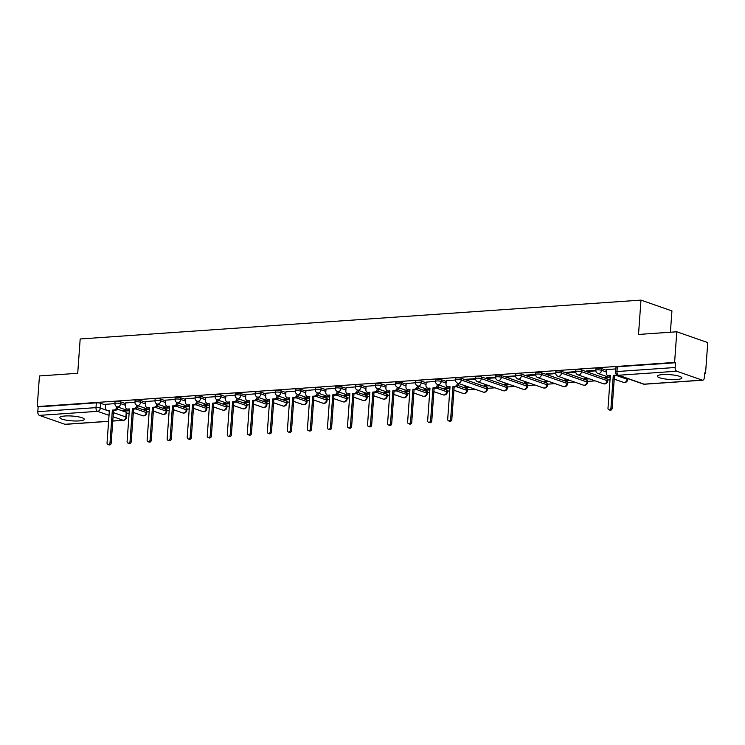 <?xml version="1.0" encoding="UTF-8"?>
<svg xmlns="http://www.w3.org/2000/svg" width="745" height="745" viewBox="0 0 745 745"><rect width="100%" height="100%" fill="white"/><g stroke="black" fill="none" stroke-linecap="round" stroke-linejoin="round"><path stroke-width="1.12" d="M125.588 403.613L120.746 401.928A3.148 0.615 -175.9 0 0 116.378 401.471A3.148 0.615 -175.9 0 0 115.037 401.881L114.916 403.576A3.148 0.615 4.1 0 1 116.257 403.166A3.148 0.615 4.1 0 1 120.625 403.622L125.467 405.308M145.629 402.226L140.786 400.54A3.148 0.615 -175.9 0 0 136.409 400.084A3.148 0.615 -175.9 0 0 135.078 400.493L134.957 402.188L125.644 402.933M165.669 400.838L160.827 399.152A3.148 0.615 -175.9 0 0 156.45 398.696A3.148 0.615 -175.9 0 0 155.118 399.106L154.997 400.791A3.148 0.615 4.1 0 1 156.329 400.391A3.148 0.615 4.1 0 1 160.706 400.838L165.548 402.533M185.701 399.45L180.867 397.765A3.148 0.615 -175.9 0 0 176.491 397.308A3.148 0.615 -175.9 0 0 175.159 397.718L175.038 399.404A3.148 0.615 4.1 0 1 176.369 399.003A3.148 0.615 4.1 0 1 180.737 399.45L185.579 401.145M205.741 398.063L200.899 396.377A3.148 0.615 -175.9 0 0 196.531 395.921A3.148 0.615 -175.9 0 0 195.19 396.321L195.069 398.016A3.148 0.615 4.1 0 1 196.401 397.616A3.148 0.615 4.1 0 1 200.778 398.063L205.62 399.758M225.782 396.675L220.939 394.98A3.148 0.615 -175.9 0 0 216.562 394.533A3.148 0.615 -175.9 0 0 215.231 394.934L215.109 396.629A3.148 0.615 4.1 0 1 216.441 396.228A3.148 0.615 4.1 0 1 220.818 396.675L225.661 398.37M245.822 395.288L240.98 393.593A3.148 0.615 -175.9 0 0 236.603 393.146A3.148 0.615 -175.9 0 0 235.271 393.546L235.15 395.241A3.148 0.615 4.1 0 1 236.482 394.841A3.148 0.615 4.1 0 1 240.858 395.288L245.692 396.983M265.853 393.9L261.011 392.205A3.148 0.615 -175.9 0 0 256.643 391.758A3.148 0.615 -175.9 0 0 255.302 392.159L255.181 393.854L245.869 394.608M285.894 392.513L281.051 390.818A3.148 0.615 -175.9 0 0 276.674 390.371A3.148 0.615 -175.9 0 0 275.343 390.771L275.222 392.466A3.148 0.615 4.1 0 1 276.553 392.066A3.148 0.615 4.1 0 1 280.93 392.513L285.773 394.198M305.934 391.125L301.092 389.43A3.148 0.615 -175.9 0 0 296.715 388.983A3.148 0.615 -175.9 0 0 295.383 389.384L295.262 391.078A3.148 0.615 4.1 0 1 296.594 390.669A3.148 0.615 4.1 0 1 300.971 391.125L305.813 392.811M325.965 389.728L321.123 388.043A3.148 0.615 -175.9 0 0 316.755 387.596A3.148 0.615 -175.9 0 0 315.414 387.996L315.293 389.691A3.148 0.615 4.1 0 1 316.634 389.281A3.148 0.615 4.1 0 1 321.002 389.737L325.844 391.423M346.006 388.341L341.163 386.655A3.148 0.615 -175.9 0 0 336.787 386.199A3.148 0.615 -175.9 0 0 335.455 386.608L335.334 388.303A3.148 0.615 4.1 0 1 336.666 387.894A3.148 0.615 4.1 0 1 341.042 388.35L345.885 390.035M366.046 386.953L361.204 385.267A3.148 0.615 -175.9 0 0 356.827 384.811A3.148 0.615 -175.9 0 0 355.495 385.221L355.374 386.916L346.053 387.661M386.078 385.565L381.235 383.88A3.148 0.615 -175.9 0 0 376.868 383.424A3.148 0.615 -175.9 0 0 375.527 383.833L375.406 385.528A3.148 0.615 4.1 0 1 376.747 385.118A3.148 0.615 4.1 0 1 381.114 385.575L385.957 387.26M406.118 384.178L401.276 382.492A3.148 0.615 -175.9 0 0 396.899 382.036A3.148 0.615 -175.9 0 0 395.567 382.446L395.446 384.141A3.148 0.615 4.1 0 1 396.778 383.731A3.148 0.615 4.1 0 1 401.155 384.187L405.997 385.873M426.159 382.79L421.316 381.105A3.148 0.615 -175.9 0 0 416.939 380.648A3.148 0.615 -175.9 0 0 415.608 381.058L415.487 382.744A3.148 0.615 4.1 0 1 416.818 382.343A3.148 0.615 4.1 0 1 421.195 382.79L426.038 384.485M446.19 381.403L441.347 379.717A3.148 0.615 -175.9 0 0 436.98 379.261A3.148 0.615 -175.9 0 0 435.639 379.671L435.518 381.356A3.148 0.615 4.1 0 1 436.859 380.956A3.148 0.615 4.1 0 1 441.226 381.403L446.069 383.098M486.932 387.232L461.388 378.33A3.148 0.615 -175.9 0 0 457.011 377.873A3.148 0.615 -175.9 0 0 455.679 378.274L455.558 379.969A3.148 0.615 4.1 0 1 456.89 379.568A3.148 0.615 4.1 0 1 461.267 380.015L486.811 388.927A3.148 0.615 4.1 0 1 487.379 389.328L487.5 387.642A3.148 0.615 -175.9 0 0 486.932 387.232L486.811 388.927A3.148 2.496 -70.8 0 1 484.017 392.187A3.148 2.496 -70.8 0 1 483.198 392.075A3.148 3.148 0 0 0 487.379 389.328M506.963 385.845L481.428 376.933A3.148 0.615 -175.9 0 0 477.051 376.486A3.148 0.615 -175.9 0 0 475.72 376.886L475.599 378.581A3.148 0.615 4.1 0 1 476.93 378.181A3.148 0.615 4.1 0 1 481.307 378.628L506.842 387.54A3.148 0.615 4.1 0 1 507.42 387.94L507.541 386.255A3.148 0.615 -175.9 0 0 506.963 385.845L506.842 387.54A3.148 2.496 -70.8 0 1 504.058 390.799A3.148 2.496 -70.8 0 1 503.238 390.687A3.148 3.148 0 0 0 507.42 387.94M527.004 384.457L501.469 375.545A3.148 0.615 -175.9 0 0 497.092 375.098A3.148 0.615 -175.9 0 0 495.76 375.499L495.639 377.194A3.148 0.615 4.1 0 1 496.971 376.793A3.148 0.615 4.1 0 1 501.338 377.24L526.883 386.152A3.148 0.615 4.1 0 1 527.451 386.553L527.572 384.858A3.148 0.615 -175.9 0 0 527.004 384.457L526.883 386.152A3.148 2.496 -70.8 0 1 524.089 389.412A3.148 2.496 -70.8 0 1 523.279 389.3A3.148 3.148 0 0 0 527.451 386.553M547.044 383.07L521.5 374.158A3.148 0.615 -175.9 0 0 517.132 373.711A3.148 0.615 -175.9 0 0 515.791 374.111L515.67 375.806A3.148 0.615 4.1 0 1 517.011 375.406A3.148 0.615 4.1 0 1 521.379 375.853L546.923 384.765A3.148 0.615 4.1 0 1 547.491 385.165L547.612 383.47A3.148 0.615 -175.9 0 0 547.044 383.07L546.923 384.765A3.148 2.496 -70.8 0 1 544.129 388.024A3.148 2.496 -70.8 0 1 543.319 387.912A3.148 3.148 0 0 0 547.491 385.165M567.075 381.682L541.54 372.77A3.148 0.615 -175.9 0 0 537.164 372.323A3.148 0.615 -175.9 0 0 535.832 372.724L535.711 374.418A3.148 0.615 4.1 0 1 537.043 374.018A3.148 0.615 4.1 0 1 541.419 374.465L566.954 383.377A3.148 0.615 4.1 0 1 567.532 383.777L567.653 382.083A3.148 0.615 -175.9 0 0 567.075 381.682L566.954 383.377A3.148 2.496 -70.8 0 1 564.17 386.636A3.148 2.496 -70.8 0 1 563.35 386.525A3.148 3.148 0 0 0 567.532 383.777M587.116 380.295L561.581 371.382A3.148 0.615 -175.9 0 0 557.204 370.935A3.148 0.615 -175.9 0 0 555.872 371.336L555.751 373.031A3.148 0.615 4.1 0 1 557.083 372.621A3.148 0.615 4.1 0 1 561.46 373.077L586.995 381.989A3.148 0.615 4.1 0 1 587.563 382.39L587.684 380.695A3.148 0.615 -175.9 0 0 587.116 380.295L586.995 381.989A3.148 2.496 -70.8 0 1 584.21 385.24A3.148 2.496 -70.8 0 1 583.391 385.137A3.148 3.148 0 0 0 587.563 382.39M607.156 378.907L607.035 380.602A3.148 2.496 -70.8 0 1 604.242 383.852A3.148 2.496 -70.8 0 1 603.431 383.75L577.887 374.837A3.148 3.148 0 0 1 575.783 371.643A3.148 0.615 4.1 0 1 577.124 371.233A3.148 0.615 4.1 0 1 581.491 371.69L607.035 380.602A3.148 0.615 4.1 0 1 607.603 381.002L607.724 379.307A3.148 0.615 -175.9 0 0 607.156 378.907L581.612 369.995A3.148 0.615 -175.9 0 0 577.245 369.548A3.148 0.615 -175.9 0 0 575.904 369.948L575.783 371.643L566.312 372.342L567.671 372.807L567.709 372.239M606.495 370.293L601.653 368.607A3.148 0.615 -175.9 0 0 597.276 368.151A3.148 0.615 -175.9 0 0 595.944 368.561L595.823 370.256A3.148 0.615 4.1 0 1 597.155 369.846A3.148 0.615 4.1 0 1 601.532 370.302L606.374 371.988M676.646 379.503A12.274 2.403 -175.9 0 0 681.852 377.929A12.274 2.403 -175.9 0 0 675.324 375.312A12.274 2.403 -175.9 0 0 662.566 374.595A12.274 2.403 -175.9 0 0 657.36 376.169A12.274 2.403 -175.9 0 0 663.888 378.786A12.274 2.403 -175.9 0 0 676.646 379.503M79.11 420.906A12.274 2.403 -175.9 0 0 84.315 419.323A12.274 2.403 -175.9 0 0 77.797 416.716A12.274 2.403 -175.9 0 0 65.038 415.989A12.274 2.403 -175.9 0 0 59.833 417.572A12.274 2.403 -175.9 0 0 66.352 420.189A12.274 2.403 -175.9 0 0 79.11 420.906M126.771 413.317L129.127 413.158M133.29 412.87L134.305 412.795M146.812 411.929L149.168 411.771M153.33 411.482L154.345 411.408M166.852 410.542L169.199 410.383M173.362 410.095L174.386 410.02M186.883 409.154L189.239 408.996M193.402 408.707L194.417 408.632M206.924 407.766L209.28 407.608M213.442 407.319L214.458 407.245M226.964 406.379L229.311 406.221M233.474 405.932L234.498 405.857M246.995 404.991L249.351 404.824M253.514 404.535L254.529 404.47M267.036 403.604L269.392 403.436M273.555 403.147L274.57 403.082M287.076 402.216L289.423 402.049M293.586 401.76L294.61 401.695M307.108 400.829L309.464 400.661M313.626 400.372L314.641 400.307M327.148 399.441L329.504 399.273M333.667 398.985L334.682 398.92M347.189 398.053L349.535 397.886M353.698 397.597L354.722 397.532M367.22 396.666L369.576 396.498M373.739 396.21L374.754 396.135M387.26 395.269L389.616 395.111M393.779 394.822L394.794 394.748M407.301 393.882L409.648 393.723M413.81 393.435L414.835 393.36M427.341 392.494L429.688 392.336M433.851 392.047L434.866 391.972M447.373 391.106L449.729 390.948M453.891 390.659L454.906 390.585M467.413 389.719L474.947 389.197M487.454 388.331L494.987 387.81M507.485 386.944L515.019 386.422M527.525 385.556L535.059 385.035M547.566 384.169L555.1 383.647M567.597 382.781L575.131 382.26M587.637 381.393L595.171 380.872M607.678 380.006L610.025 379.838M614.187 379.55L615.212 379.484M704.621 373.282L705.552 373.217L704.649 372.91L704.314 377.678A3.148 1.807 86 0 1 702.721 380.192A3.148 1.807 86 0 1 702.284 380.127L676.749 371.215L618.555 375.247L644.099 384.159L702.284 380.127M670.407 332.233L671.934 310.916L640.979 300.114L638.521 334.44L676.795 331.786L674.597 362.424L37.25 406.574L39.448 375.946L77.722 373.292L80.181 338.966L640.979 300.114M676.795 331.786L707.75 342.588L705.552 373.217M108.602 421.353L65.374 424.343A3.148 1.807 -94 0 1 64.936 424.287L39.392 415.375A3.148 1.807 -94 0 1 37.809 411.668L38.153 406.891L96.338 402.859A3.148 0.615 4.1 0 1 100.715 403.315L105.557 405.001M117.282 409.098L126.25 412.227L125.914 416.995A3.148 0.615 4.1 0 1 126.482 417.396L126.827 412.628A3.148 0.615 -175.9 0 0 126.25 412.227M38.153 406.891L37.25 406.574M675.501 362.74L617.316 366.763A3.148 0.615 -175.9 0 0 615.985 367.173L615.64 371.941A3.148 0.615 4.1 0 1 616.972 371.541L675.156 367.508L675.501 362.74L674.597 362.424M675.156 367.508A3.148 1.807 86 0 0 676.749 371.215M615.854 368.905L606.542 369.613M595.823 370.293L586.352 370.954L587.703 371.42L587.749 370.852M608.078 376.989L604.4 377.249L605.76 377.724L605.797 377.147M588.038 378.385L584.369 378.637L585.719 379.112L585.756 378.535M555.742 373.068L546.281 373.729L547.631 374.195L547.668 373.627M568.007 379.773L564.328 380.024L565.679 380.499L565.725 379.931M535.711 374.456L526.24 375.117L527.59 375.592L527.637 375.014M547.966 381.161L544.288 381.412L545.647 381.887L545.685 381.319M515.67 375.843L506.2 376.504L507.559 376.979L507.596 376.411M527.926 382.548L524.257 382.8L525.607 383.275L525.644 382.707M495.63 377.24L486.168 377.892L487.519 378.367L487.556 377.799M507.894 383.936L504.216 384.187L505.566 384.662L505.613 384.094M475.599 378.628L466.128 379.279L467.478 379.754L467.525 379.186M487.854 385.323L484.175 385.575L485.526 386.05L485.572 385.482M455.558 380.015L446.246 380.723M467.813 386.711L464.135 386.962L465.495 387.437L465.532 386.869M435.518 381.403L426.205 382.111M447.782 388.098L444.104 388.35L445.454 388.825L445.491 388.257M415.477 382.79L406.165 383.498M427.742 389.486L424.063 389.737L425.414 390.212L425.46 389.644M395.446 384.178L386.133 384.886M407.701 390.874L404.023 391.134L405.382 391.6L405.42 391.032M375.406 385.565L366.093 386.273M387.67 392.261L383.992 392.522L385.342 392.988L385.379 392.419M367.63 393.649L363.951 393.909L365.301 394.375L365.348 393.807M335.334 388.341L326.021 389.048M347.589 395.036L343.911 395.297L345.27 395.772L345.308 395.195M315.293 389.728L305.981 390.436M327.549 396.433L323.879 396.685L325.23 397.16L325.267 396.582M295.253 391.116L285.94 391.823M307.517 397.821L303.839 398.072L305.189 398.547L305.236 397.979M275.222 392.503L265.9 393.22M287.477 399.208L283.798 399.46L285.158 399.935L285.195 399.367M267.436 400.596L263.767 400.847L265.118 401.322L265.155 400.754M235.141 395.288L225.828 395.995M247.405 401.983L243.727 402.235L245.077 402.71L245.124 402.142M215.109 396.675L205.788 397.383M227.365 403.371L223.686 403.622L225.046 404.097L225.083 403.529M195.069 398.063L185.756 398.771M207.324 404.758L203.646 405.01L205.005 405.485L205.043 404.917M175.028 399.45L165.716 400.158M187.293 406.146L183.615 406.397L184.965 406.872L185.011 406.304M154.997 400.838L145.675 401.546M167.252 407.534L163.574 407.785L164.924 408.26L164.971 407.692M147.212 408.921L143.534 409.182L144.893 409.648L144.93 409.079M137.322 407.711L146.29 410.84L146.169 412.525A3.148 0.615 4.1 0 1 146.737 412.935L146.858 411.24A3.148 0.615 -175.9 0 0 146.29 410.84M157.363 406.323L166.331 409.452L166.209 411.138A3.148 0.615 4.1 0 1 166.778 411.547L166.899 409.852A3.148 0.615 -175.9 0 0 166.331 409.452M177.403 404.935L186.362 408.055L186.241 409.75A3.148 0.615 4.1 0 1 186.818 410.16L186.939 408.465A3.148 0.615 -175.9 0 0 186.362 408.055M197.434 403.539L206.402 406.668L206.281 408.362A3.148 0.615 4.1 0 1 206.849 408.772L206.97 407.077A3.148 0.615 -175.9 0 0 206.402 406.668M217.475 402.151L226.443 405.28L226.322 406.975A3.148 0.615 4.1 0 1 226.89 407.375L227.011 405.69A3.148 0.615 -175.9 0 0 226.443 405.28M237.515 400.763L246.474 403.892L246.353 405.587A3.148 0.615 4.1 0 1 246.93 405.988L247.051 404.302A3.148 0.615 -175.9 0 0 246.474 403.892M257.546 399.376L266.514 402.505L266.393 404.2A3.148 0.615 4.1 0 1 266.961 404.6L267.083 402.905A3.148 0.615 -175.9 0 0 266.514 402.505M277.587 397.988L286.555 401.117L286.434 402.812A3.148 0.615 4.1 0 1 287.002 403.213L287.123 401.518A3.148 0.615 -175.9 0 0 286.555 401.117M297.628 396.601L306.586 399.73L306.465 401.425A3.148 0.615 4.1 0 1 307.042 401.825L307.163 400.13A3.148 0.615 -175.9 0 0 306.586 399.73M317.659 395.213L326.627 398.342L326.506 400.037A3.148 0.615 4.1 0 1 327.074 400.438L327.195 398.743A3.148 0.615 -175.9 0 0 326.627 398.342M337.699 393.826L346.667 396.955L346.546 398.649A3.148 0.615 4.1 0 1 347.114 399.05L347.235 397.355A3.148 0.615 -175.9 0 0 346.667 396.955M357.74 392.438L366.708 395.567L366.587 397.262A3.148 0.615 4.1 0 1 367.155 397.662L367.276 395.967A3.148 0.615 -175.9 0 0 366.708 395.567M377.771 391.05L386.739 394.179L386.618 395.874A3.148 0.615 4.1 0 1 387.186 396.275L387.307 394.58A3.148 0.615 -175.9 0 0 386.739 394.179M397.811 389.663L406.779 392.792L406.658 394.478A3.148 0.615 4.1 0 1 407.226 394.887L407.347 393.192A3.148 0.615 -175.9 0 0 406.779 392.792M417.852 388.275L426.82 391.404L426.699 393.09A3.148 0.615 4.1 0 1 427.267 393.5L427.388 391.805A3.148 0.615 -175.9 0 0 426.82 391.404M437.883 386.888L446.851 390.007L446.73 391.702A3.148 0.615 4.1 0 1 447.307 392.112L447.428 390.417A3.148 0.615 -175.9 0 0 446.851 390.007M457.924 385.491L466.892 388.62L466.77 390.315A3.148 0.615 4.1 0 1 467.339 390.725L467.46 389.03A3.148 0.615 -175.9 0 0 466.892 388.62M114.916 403.613L105.604 404.321M127.181 410.309L123.502 410.57L124.853 411.035L124.89 410.467M124.853 411.035L128.531 410.784M144.893 409.648L148.572 409.396M164.924 408.26L168.603 408.009M184.965 406.872L188.643 406.621M205.005 405.485L208.684 405.233M225.046 404.097L228.715 403.846M245.077 402.71L248.756 402.458M265.118 401.322L268.796 401.061M285.158 399.935L288.827 399.674M305.189 398.547L308.868 398.286M325.23 397.16L328.908 396.899M345.27 395.772L348.949 395.511M365.301 394.375L368.98 394.124M385.342 392.988L389.02 392.736M405.382 391.6L409.061 391.349M425.414 390.212L429.092 389.961M445.454 388.825L449.133 388.573M465.495 387.437L469.173 387.186M485.526 386.05L489.204 385.798M505.566 384.662L509.245 384.411M525.607 383.275L529.285 383.014M545.647 381.887L549.316 381.626M565.679 380.499L569.357 380.239M585.719 379.112L589.397 378.851M605.76 377.724L609.429 377.464M587.703 371.42L595.842 370.861M567.671 372.807L575.801 372.249M547.631 374.195L555.761 373.636M527.59 375.592L535.73 375.024M507.559 376.979L515.689 376.411M487.519 378.367L495.649 377.799M467.478 379.754L475.608 379.186M606.551 369.548L606.309 372.826A3.148 2.496 -70.8 0 0 607.846 375.62A3.148 2.496 -70.8 0 0 608.665 375.722L610.332 375.61L607.995 408.167A1.807 1.434 -70.8 0 0 610.956 407.962L613.284 375.406L614.951 375.284A3.148 2.496 -70.8 0 0 616.636 374.474M610.295 376.104L609.838 376.132A3.148 2.496 109.2 0 1 609.019 376.02L607.846 375.62M617.586 375.08A3.148 2.496 109.2 0 1 616.124 375.694L614.457 375.815L612.129 408.362A1.807 1.434 109.2 0 1 610.053 410.178L608.879 409.769M613.284 375.406L614.457 375.815M446.246 380.658L446.013 383.926A3.148 2.496 -70.8 0 0 447.54 386.72A3.148 2.496 -70.8 0 0 448.36 386.832L450.027 386.711L447.698 419.267A1.807 1.434 -70.8 0 0 450.651 419.062L452.988 386.506L454.655 386.394A3.148 2.496 -70.8 0 0 457.449 383.135L458.622 383.545A3.148 2.496 109.2 0 1 455.828 386.804L454.161 386.916L451.824 419.472A1.807 1.434 109.2 0 1 449.747 421.288L448.574 420.878M449.999 387.204L449.533 387.242A3.148 2.496 109.2 0 1 448.714 387.13L447.54 386.72M452.988 386.506L454.161 386.916M426.205 382.045L425.972 385.314A3.148 2.496 -70.8 0 0 427.509 388.108A3.148 2.496 -70.8 0 0 428.319 388.219L429.995 388.098L427.658 420.655A1.807 1.434 -70.8 0 0 430.61 420.45L432.947 387.894L434.614 387.782A3.148 2.496 -70.8 0 0 437.408 384.522L438.582 384.932A3.148 2.496 109.2 0 1 435.788 388.192L434.121 388.303L431.783 420.86A1.807 1.434 109.2 0 1 429.716 422.676L428.543 422.266M429.958 388.592L429.493 388.629A3.148 2.496 109.2 0 1 428.682 388.517L427.509 388.108M432.947 387.894L434.121 388.303M406.174 383.433L405.941 386.702A3.148 2.496 -70.8 0 0 407.468 389.495A3.148 2.496 -70.8 0 0 408.288 389.607L409.955 389.486L407.617 422.043A1.807 1.434 -70.8 0 0 410.579 421.838L412.907 389.281L414.583 389.169A3.148 2.496 -70.8 0 0 417.368 385.91L418.541 386.32A3.148 2.496 109.2 0 1 415.757 389.579L414.08 389.691L411.752 422.247A1.807 1.434 109.2 0 1 409.675 424.063L408.502 423.654M409.918 389.98L409.461 390.017A3.148 2.496 109.2 0 1 408.642 389.905L407.468 389.495M412.907 389.281L414.08 389.691M386.133 384.82L385.901 388.089A3.148 2.496 -70.8 0 0 387.428 390.883A3.148 2.496 -70.8 0 0 388.247 390.995L389.914 390.874L387.586 423.43A1.807 1.434 -70.8 0 0 390.538 423.225L392.876 390.669L394.543 390.557A3.148 2.496 -70.8 0 0 397.327 387.298L398.501 387.707A3.148 2.496 109.2 0 1 395.716 390.967L394.049 391.078L391.712 423.635A1.807 1.434 109.2 0 1 389.635 425.451L388.462 425.041M389.886 391.367L389.421 391.404A3.148 2.496 109.2 0 1 388.601 391.293L387.428 390.883M392.876 390.669L394.049 391.078M366.093 386.208L365.86 389.477A3.148 2.496 -70.8 0 0 367.397 392.27A3.148 2.496 -70.8 0 0 368.207 392.382L369.883 392.261L367.546 424.818A1.807 1.434 -70.8 0 0 370.498 424.613L372.835 392.066L374.502 391.945A3.148 2.496 -70.8 0 0 377.296 388.685L378.469 389.095A3.148 2.496 109.2 0 1 375.676 392.354L374.009 392.466L371.671 425.022A1.807 1.434 109.2 0 1 369.604 426.838L368.43 426.429M369.846 392.755L369.38 392.792A3.148 2.496 109.2 0 1 368.57 392.68L367.397 392.27M372.835 392.066L374.009 392.466M346.062 387.596L345.829 390.874A3.148 2.496 -70.8 0 0 347.356 393.667A3.148 2.496 -70.8 0 0 348.176 393.77L349.843 393.658L347.505 426.215A1.807 1.434 -70.8 0 0 350.467 426.01L352.795 393.453L354.471 393.332A3.148 2.496 -70.8 0 0 357.255 390.073L358.429 390.482A3.148 2.496 109.2 0 1 355.644 393.742L353.968 393.863L351.64 426.41A1.807 1.434 109.2 0 1 349.563 428.226L348.39 427.816M349.805 394.152L349.349 394.179A3.148 2.496 109.2 0 1 348.53 394.068L347.356 393.667M352.795 393.453L353.968 393.863M326.021 388.983L325.788 392.261A3.148 2.496 -70.8 0 0 327.316 395.055A3.148 2.496 -70.8 0 0 328.135 395.157L329.802 395.046L327.474 427.602A1.807 1.434 -70.8 0 0 330.426 427.397L332.764 394.841L334.43 394.72A3.148 2.496 -70.8 0 0 337.215 391.47L338.388 391.879A3.148 2.496 109.2 0 1 335.604 395.129L333.937 395.25L331.599 427.807A1.807 1.434 109.2 0 1 329.523 429.614L328.349 429.204M329.774 395.539L329.309 395.567A3.148 2.496 109.2 0 1 328.489 395.465L327.316 395.055M332.764 394.841L333.937 395.25M305.981 390.371L305.748 393.649A3.148 2.496 -70.8 0 0 307.285 396.442A3.148 2.496 -70.8 0 0 308.095 396.545L309.771 396.433L307.434 428.99A1.807 1.434 -70.8 0 0 310.386 428.785L312.723 396.228L314.39 396.107A3.148 2.496 -70.8 0 0 317.184 392.857L318.357 393.267A3.148 2.496 109.2 0 1 315.563 396.517L313.896 396.638L311.559 429.195A1.807 1.434 109.2 0 1 309.492 431.001L308.318 430.591M309.734 396.927L309.268 396.955A3.148 2.496 109.2 0 1 308.458 396.852L307.285 396.442M312.723 396.228L313.896 396.638M285.95 391.768L285.708 395.036A3.148 2.496 -70.8 0 0 287.244 397.83A3.148 2.496 -70.8 0 0 288.064 397.932L289.731 397.821L287.393 430.377A1.807 1.434 -70.8 0 0 290.354 430.172L292.683 397.616L294.349 397.495A3.148 2.496 -70.8 0 0 297.143 394.245L298.317 394.654A3.148 2.496 109.2 0 1 295.523 397.904L293.856 398.026L291.528 430.582A1.807 1.434 109.2 0 1 289.451 432.389L288.278 431.979M289.693 398.314L289.237 398.342A3.148 2.496 109.2 0 1 288.417 398.24L287.244 397.83M292.683 397.616L293.856 398.026M265.909 393.155L265.676 396.424A3.148 2.496 -70.8 0 0 267.204 399.218A3.148 2.496 -70.8 0 0 268.023 399.32L269.69 399.208L267.362 431.765A1.807 1.434 -70.8 0 0 270.314 431.56L272.642 399.003L274.318 398.882A3.148 2.496 -70.8 0 0 277.103 395.632L278.276 396.042A3.148 2.496 109.2 0 1 275.492 399.292L273.815 399.413L271.487 431.97A1.807 1.434 109.2 0 1 269.411 433.776L268.237 433.367M269.653 399.702L269.196 399.73A3.148 2.496 109.2 0 1 268.377 399.627L267.204 399.218M272.642 399.003L273.815 399.413M245.869 394.543L245.636 397.811A3.148 2.496 -70.8 0 0 247.172 400.605A3.148 2.496 -70.8 0 0 247.983 400.708L249.659 400.596L247.321 433.152A1.807 1.434 -70.8 0 0 250.273 432.947L252.611 400.391L254.278 400.279A3.148 2.496 -70.8 0 0 257.072 397.02L258.245 397.43A3.148 2.496 109.2 0 1 255.451 400.689L253.784 400.801L251.447 433.357A1.807 1.434 109.2 0 1 249.379 435.164L248.206 434.754M249.622 401.089L249.156 401.117A3.148 2.496 109.2 0 1 248.346 401.015L247.172 400.605M252.611 400.391L253.784 400.801M225.837 395.93L225.595 399.199A3.148 2.496 -70.8 0 0 227.132 401.993A3.148 2.496 -70.8 0 0 227.951 402.095L229.618 401.983L227.281 434.54A1.807 1.434 -70.8 0 0 230.242 434.335L232.57 401.779L234.237 401.667A3.148 2.496 -70.8 0 0 237.031 398.407L238.204 398.817A3.148 2.496 109.2 0 1 235.411 402.077L233.744 402.188L231.406 434.745A1.807 1.434 109.2 0 1 229.339 436.551L228.166 436.142M229.581 402.477L229.125 402.505A3.148 2.496 109.2 0 1 228.305 402.402L227.132 401.993M232.57 401.779L233.744 402.188M205.797 397.318L205.564 400.587A3.148 2.496 -70.8 0 0 207.091 403.38A3.148 2.496 -70.8 0 0 207.911 403.492L209.578 403.371L207.25 435.927A1.807 1.434 -70.8 0 0 210.202 435.723L212.53 403.166L214.206 403.054A3.148 2.496 -70.8 0 0 216.991 399.795L218.164 400.205A3.148 2.496 109.2 0 1 215.38 403.464L213.703 403.576L211.375 436.132A1.807 1.434 109.2 0 1 209.298 437.939L208.125 437.538M209.541 403.865L209.084 403.892A3.148 2.496 109.2 0 1 208.265 403.79L207.091 403.38M212.53 403.166L213.703 403.576M185.756 398.705L185.524 401.974A3.148 2.496 -70.8 0 0 187.06 404.768A3.148 2.496 -70.8 0 0 187.87 404.88L189.537 404.758L187.209 437.315A1.807 1.434 -70.8 0 0 190.161 437.11L192.499 404.554L194.166 404.442A3.148 2.496 -70.8 0 0 196.959 401.183L198.133 401.592A3.148 2.496 109.2 0 1 195.339 404.852L193.672 404.963L191.335 437.52A1.807 1.434 109.2 0 1 189.258 439.336L188.085 438.926M189.509 405.252L189.044 405.289A3.148 2.496 109.2 0 1 188.234 405.178L187.06 404.768M192.499 404.554L193.672 404.963M165.716 400.093L165.483 403.362A3.148 2.496 -70.8 0 0 167.02 406.155A3.148 2.496 -70.8 0 0 167.83 406.267L169.506 406.146L167.169 438.703A1.807 1.434 -70.8 0 0 170.121 438.498L172.458 405.941L174.125 405.829A3.148 2.496 -70.8 0 0 176.919 402.57L178.092 402.98A3.148 2.496 109.2 0 1 175.299 406.239L173.632 406.351L171.294 438.907A1.807 1.434 109.2 0 1 169.227 440.723L168.053 440.314M169.469 406.64L169.003 406.677A3.148 2.496 109.2 0 1 168.193 406.565L167.02 406.155M172.458 405.941L173.632 406.351M145.685 401.481L145.452 404.749A3.148 2.496 -70.8 0 0 146.979 407.543A3.148 2.496 -70.8 0 0 147.799 407.655L149.466 407.534L147.138 440.09A1.807 1.434 -70.8 0 0 150.09 439.885L152.418 407.329L154.094 407.217A3.148 2.496 -70.8 0 0 156.878 403.958L158.052 404.367A3.148 2.496 109.2 0 1 155.267 407.627L153.591 407.738L151.263 440.295A1.807 1.434 109.2 0 1 149.186 442.111L148.013 441.701M149.428 408.027L148.972 408.064A3.148 2.496 109.2 0 1 148.153 407.953L146.979 407.543M152.418 407.329L153.591 407.738M125.644 402.868L125.411 406.137A3.148 2.496 -70.8 0 0 126.939 408.93A3.148 2.496 -70.8 0 0 127.758 409.042L129.425 408.921L127.097 441.478A1.807 1.434 -70.8 0 0 130.049 441.273L132.387 408.716L134.053 408.605A3.148 2.496 -70.8 0 0 136.847 405.345L138.011 405.755A3.148 2.496 109.2 0 1 135.227 409.014L133.56 409.126L131.222 441.683A1.807 1.434 109.2 0 1 129.146 443.499L127.972 443.089M129.397 409.415L128.932 409.452A3.148 2.496 109.2 0 1 128.112 409.34L126.939 408.93M132.387 408.716L133.56 409.126M105.604 404.256L105.371 407.524A3.148 2.496 -70.8 0 0 106.907 410.318A3.148 2.496 -70.8 0 0 107.718 410.43L109.394 410.309L107.056 442.865A1.807 1.434 -70.8 0 0 110.009 442.66L112.346 410.113L114.013 409.992A3.148 2.496 -70.8 0 0 116.807 406.733L117.98 407.142A3.148 2.496 109.2 0 1 115.186 410.402L113.519 410.514L111.182 443.07A1.807 1.434 109.2 0 1 109.115 444.886L107.941 444.476M109.357 410.802L108.891 410.84A3.148 2.496 109.2 0 1 108.081 410.728L106.907 410.318M112.346 410.113L113.519 410.514M120.746 401.928L120.625 403.622A3.148 2.496 109.2 0 1 117.84 406.872A3.148 2.496 -70.8 0 1 117.021 406.77L129.276 411.044M149.317 409.657L137.061 405.382A3.148 3.148 0 0 1 134.957 402.188A3.148 0.615 4.1 0 1 136.288 401.779A3.148 0.615 4.1 0 1 140.665 402.235L145.508 403.92M140.786 400.54L140.665 402.235A3.148 2.496 109.2 0 1 137.881 405.485A3.148 2.496 -70.8 0 1 137.061 405.382M160.827 399.152L160.706 400.838A3.148 2.496 109.2 0 1 157.912 404.097A3.148 2.496 -70.8 0 1 157.102 403.995L169.348 408.269M180.867 397.765L180.737 399.45A3.148 2.496 109.2 0 1 177.953 402.71A3.148 2.496 -70.8 0 1 177.133 402.607L189.388 406.882M200.899 396.377L200.778 398.063A3.148 2.496 109.2 0 1 197.993 401.322A3.148 2.496 -70.8 0 1 197.174 401.22L209.429 405.494M220.939 394.98L220.818 396.675A3.148 2.496 109.2 0 1 218.024 399.935A3.148 2.496 -70.8 0 1 217.214 399.823L229.469 404.107M240.98 393.593L240.858 395.288A3.148 2.496 109.2 0 1 238.065 398.547A3.148 2.496 -70.8 0 1 237.245 398.435L249.501 402.71M269.541 401.322L257.286 397.048A3.148 3.148 0 0 1 255.181 393.854A3.148 0.615 4.1 0 1 256.522 393.453A3.148 0.615 4.1 0 1 260.89 393.9L265.732 395.595M261.011 392.205L260.89 393.9A3.148 2.496 109.2 0 1 258.105 397.16A3.148 2.496 -70.8 0 1 257.286 397.048M281.051 390.818L280.93 392.513A3.148 2.496 109.2 0 1 278.136 395.772A3.148 2.496 -70.8 0 1 277.326 395.66L289.582 399.935M301.092 389.43L300.971 391.125A3.148 2.496 109.2 0 1 298.177 394.384A3.148 2.496 -70.8 0 1 297.357 394.273L309.613 398.547M321.123 388.043L321.002 389.737A3.148 2.496 109.2 0 1 318.217 392.997A3.148 2.496 -70.8 0 1 317.398 392.885L329.653 397.16M341.163 386.655L341.042 388.35A3.148 2.496 109.2 0 1 338.249 391.6A3.148 2.496 -70.8 0 1 337.438 391.498L349.694 395.772M369.725 394.384L357.47 390.11A3.148 3.148 0 0 1 355.374 386.916A3.148 0.615 4.1 0 1 356.706 386.506A3.148 0.615 4.1 0 1 361.083 386.962L365.925 388.648M361.204 385.267L361.083 386.962A3.148 2.496 109.2 0 1 358.289 390.212A3.148 2.496 -70.8 0 1 357.47 390.11M381.235 383.88L381.114 385.575A3.148 2.496 109.2 0 1 378.33 388.825A3.148 2.496 -70.8 0 1 377.51 388.722L389.765 392.997M401.276 382.492L401.155 384.187A3.148 2.496 109.2 0 1 398.361 387.437A3.148 2.496 -70.8 0 1 397.551 387.335L409.806 391.609M421.316 381.105L421.195 382.79A3.148 2.496 109.2 0 1 418.401 386.05A3.148 2.496 -70.8 0 1 417.591 385.947L429.837 390.222M441.347 379.717L441.226 381.403A3.148 2.496 109.2 0 1 438.442 384.662A3.148 2.496 -70.8 0 1 437.622 384.56L449.878 388.834M461.388 378.33L461.267 380.015A3.148 2.496 109.2 0 1 458.482 383.275A3.148 2.496 -70.8 0 1 457.663 383.172L483.198 392.075M481.428 376.933L481.307 378.628A3.148 2.496 109.2 0 1 478.514 381.887A3.148 2.496 -70.8 0 1 477.703 381.775L503.238 390.687M501.469 375.545L501.338 377.24A3.148 2.496 109.2 0 1 498.554 380.499A3.148 2.496 -70.8 0 1 497.735 380.388L523.279 389.3M521.5 374.158L521.379 375.853A3.148 2.496 109.2 0 1 518.595 379.112A3.148 2.496 -70.8 0 1 517.775 379L543.319 387.912M541.54 372.77L541.419 374.465A3.148 2.496 109.2 0 1 538.626 377.724A3.148 2.496 -70.8 0 1 537.816 377.613L563.35 386.525M561.581 371.382L561.46 373.077A3.148 2.496 109.2 0 1 558.666 376.337A3.148 2.496 -70.8 0 1 557.847 376.225L583.391 385.137M581.612 369.995L581.491 371.69A3.148 2.496 109.2 0 1 578.707 374.949A3.148 2.496 -70.8 0 1 577.887 374.837M601.653 368.607L601.532 370.302A3.148 2.496 109.2 0 1 598.738 373.562A3.148 2.496 -70.8 0 1 597.928 373.45L610.183 377.724M100.715 403.315L100.37 408.083L109.329 411.212M113.37 412.618L125.914 416.995A3.148 2.496 -70.8 0 1 123.121 420.255L113.072 416.744M109.031 415.338L97.576 411.342L39.392 415.375M64.936 424.287L108.602 421.26M112.765 420.972L123.121 420.255A3.148 1.807 86 0 0 123.558 420.31A3.148 3.148 0 0 0 126.482 417.396M135.776 408.903L146.169 412.525A3.148 2.496 -70.8 0 1 143.375 415.785A3.148 2.496 -70.8 0 1 142.565 415.682A3.148 3.148 0 0 0 146.737 412.935M155.817 407.515L166.209 411.138A3.148 2.496 -70.8 0 1 163.416 414.397A3.148 2.496 -70.8 0 1 162.596 414.295A3.148 3.148 0 0 0 166.778 411.547M175.857 406.127L186.241 409.75A3.148 2.496 -70.8 0 1 183.456 413.009A3.148 2.496 -70.8 0 1 182.637 412.907A3.148 3.148 0 0 0 186.818 410.16M195.888 404.74L206.281 408.362A3.148 2.496 -70.8 0 1 203.487 411.622A3.148 2.496 -70.8 0 1 202.677 411.51A3.148 3.148 0 0 0 206.849 408.772M215.929 403.352L226.322 406.975A3.148 2.496 -70.8 0 1 223.528 410.234A3.148 2.496 -70.8 0 1 222.718 410.123A3.148 3.148 0 0 0 226.89 407.375M235.969 401.965L246.353 405.587A3.148 2.496 -70.8 0 1 243.568 408.847A3.148 2.496 -70.8 0 1 242.749 408.735A3.148 3.148 0 0 0 246.93 405.988M256.01 400.577L266.393 404.2A3.148 2.496 -70.8 0 1 263.609 407.459A3.148 2.496 -70.8 0 1 262.789 407.347A3.148 3.148 0 0 0 266.961 404.6M276.041 399.19L286.434 402.812A3.148 2.496 -70.8 0 1 283.64 406.072A3.148 2.496 -70.8 0 1 282.83 405.96A3.148 3.148 0 0 0 287.002 403.213M296.082 397.802L306.465 401.425A3.148 2.496 -70.8 0 1 303.681 404.684A3.148 2.496 -70.8 0 1 302.861 404.572A3.148 3.148 0 0 0 307.042 401.825M316.122 396.415L326.506 400.037A3.148 2.496 -70.8 0 1 323.721 403.287A3.148 2.496 -70.8 0 1 322.902 403.185A3.148 3.148 0 0 0 327.074 400.438M336.153 395.018L346.546 398.649A3.148 2.496 -70.8 0 1 343.752 401.9A3.148 2.496 -70.8 0 1 342.942 401.797A3.148 3.148 0 0 0 347.114 399.05M356.194 393.63L366.587 397.262A3.148 2.496 -70.8 0 1 363.793 400.512A3.148 2.496 -70.8 0 1 362.973 400.41A3.148 3.148 0 0 0 367.155 397.662M376.234 392.243L386.618 395.874A3.148 2.496 -70.8 0 1 383.833 399.124A3.148 2.496 -70.8 0 1 383.014 399.022A3.148 3.148 0 0 0 387.186 396.275M396.265 390.855L406.658 394.478A3.148 2.496 -70.8 0 1 403.865 397.737A3.148 2.496 -70.8 0 1 403.054 397.634A3.148 3.148 0 0 0 407.226 394.887M416.306 389.467L426.699 393.09A3.148 2.496 -70.8 0 1 423.905 396.349A3.148 2.496 -70.8 0 1 423.086 396.247A3.148 3.148 0 0 0 427.267 393.5M436.346 388.08L446.73 391.702A3.148 2.496 -70.8 0 1 443.946 394.962A3.148 2.496 -70.8 0 1 443.126 394.859A3.148 3.148 0 0 0 447.307 392.112M456.378 386.692L466.77 390.315A3.148 2.496 -70.8 0 1 463.977 393.574A3.148 2.496 -70.8 0 1 463.167 393.462A3.148 3.148 0 0 0 467.339 390.725M616.683 375.582L627.067 379.214A3.148 0.615 4.1 0 1 627.644 379.615L627.709 378.618M627.132 378.413L627.067 379.214A3.148 2.496 -70.8 0 1 624.282 382.464A3.148 2.496 -70.8 0 1 623.463 382.362A3.148 3.148 0 0 0 627.644 379.615M617.316 366.763L616.972 371.541A3.148 1.807 -94 0 0 618.555 375.247A3.148 2.496 109.2 0 1 617.745 375.145L643.28 384.048A3.148 3.148 0 0 0 644.537 384.215L702.721 380.192M96.338 402.859L95.993 407.636A3.148 0.615 4.1 0 1 100.37 408.083A3.148 2.496 -70.8 0 1 97.576 411.342A3.148 1.807 -94 0 1 95.993 407.636L37.809 411.668M644.537 384.215A3.148 1.807 86 0 1 644.099 384.159A3.148 2.496 109.2 0 1 643.28 384.048M608.665 375.722L609.838 376.132M614.951 375.284L616.124 375.694M610.956 407.962L612.129 408.362M448.36 386.832L449.533 387.242M454.655 386.394L455.828 386.804M450.651 419.062L451.824 419.472M428.319 388.219L429.493 388.629M434.614 387.782L435.788 388.192M430.61 420.45L431.783 420.86M408.288 389.607L409.461 390.017M414.583 389.169L415.757 389.579M410.579 421.838L411.752 422.247M388.247 390.995L389.421 391.404M394.543 390.557L395.716 390.967M390.538 423.225L391.712 423.635M368.207 392.382L369.38 392.792M374.502 391.945L375.676 392.354M370.498 424.613L371.671 425.022M348.176 393.77L349.349 394.179M354.471 393.332L355.644 393.742M350.467 426.01L351.64 426.41M328.135 395.157L329.309 395.567M334.43 394.72L335.604 395.129M330.426 427.397L331.599 427.807M308.095 396.545L309.268 396.955M314.39 396.107L315.563 396.517M310.386 428.785L311.559 429.195M288.064 397.932L289.237 398.342M294.349 397.495L295.523 397.904M290.354 430.172L291.528 430.582M268.023 399.32L269.196 399.73M274.318 398.882L275.492 399.292M270.314 431.56L271.487 431.97M247.983 400.708L249.156 401.117M254.278 400.279L255.451 400.689M250.273 432.947L251.447 433.357M227.951 402.095L229.125 402.505M234.237 401.667L235.411 402.077M230.242 434.335L231.406 434.745M207.911 403.492L209.084 403.892M214.206 403.054L215.38 403.464M210.202 435.723L211.375 436.132M187.87 404.88L189.044 405.289M194.166 404.442L195.339 404.852M190.161 437.11L191.335 437.52M167.83 406.267L169.003 406.677M174.125 405.829L175.299 406.239M170.121 438.498L171.294 438.907M147.799 407.655L148.972 408.064M154.094 407.217L155.267 407.627M150.09 439.885L151.263 440.295M127.758 409.042L128.932 409.452M134.053 408.605L135.227 409.014M130.049 441.273L131.222 441.683M107.718 410.43L108.891 410.84M114.013 409.992L115.186 410.402M110.009 442.66L111.182 443.07M623.463 382.362L614.225 379.14M595.823 370.256A3.148 3.148 0 0 0 597.928 373.45M603.431 383.75A3.148 3.148 0 0 0 607.603 381.002M555.751 373.031A3.148 3.148 0 0 0 557.847 376.225M535.711 374.418A3.148 3.148 0 0 0 537.816 377.613M515.67 375.806A3.148 3.148 0 0 0 517.775 379M495.639 377.194A3.148 3.148 0 0 0 497.735 380.388M475.599 378.581A3.148 3.148 0 0 0 477.703 381.775M455.558 379.969A3.148 3.148 0 0 0 457.663 383.172M463.167 393.462L453.919 390.24M435.518 381.356A3.148 3.148 0 0 0 437.622 384.56M443.126 394.859L433.879 391.628M415.487 382.744A3.148 3.148 0 0 0 417.591 385.947M423.086 396.247L413.847 393.015M395.446 384.141A3.148 3.148 0 0 0 397.551 387.335M403.054 397.634L393.807 394.403M375.406 385.528A3.148 3.148 0 0 0 377.51 388.722M383.014 399.022L373.767 395.791M362.973 400.41L353.735 397.187M335.334 388.303A3.148 3.148 0 0 0 337.438 391.498M342.942 401.797L333.695 398.575M315.293 389.691A3.148 3.148 0 0 0 317.398 392.885M322.902 403.185L313.654 399.963M295.262 391.078A3.148 3.148 0 0 0 297.357 394.273M302.861 404.572L293.623 401.35M275.222 392.466A3.148 3.148 0 0 0 277.326 395.66M282.83 405.96L273.583 402.738M262.789 407.347L253.542 404.125M235.15 395.241A3.148 3.148 0 0 0 237.245 398.435M242.749 408.735L233.502 405.513M215.109 396.629A3.148 3.148 0 0 0 217.214 399.823M222.718 410.123L213.47 406.9M195.069 398.016A3.148 3.148 0 0 0 197.174 401.22M202.677 411.51L193.43 408.288M175.038 399.404A3.148 3.148 0 0 0 177.133 402.607M182.637 412.907L173.389 409.675M154.997 400.791A3.148 3.148 0 0 0 157.102 403.995M162.596 414.295L153.358 411.063M142.565 415.682L133.318 412.451M114.916 403.576A3.148 3.148 0 0 0 117.021 406.77M112.765 421.065L123.558 420.31M615.64 371.941A3.148 3.148 0 0 0 617.745 375.145"/></g></svg>
